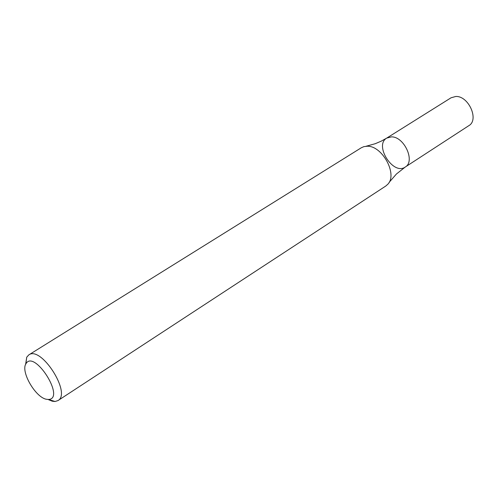<?xml version="1.0" encoding="UTF-8"?>
<svg xmlns="http://www.w3.org/2000/svg" width="498" height="498" viewBox="0 0 498 498"><rect width="100%" height="100%" fill="white"/><g stroke="black" fill="none" stroke-linecap="round" stroke-linejoin="round"><path stroke-width="0.75" d="M25.628 364.343L26.743 357.166L28.822 354.887C41.116 345.475 71.712 393.383 57.998 400.573L55.06 401.5L52.271 401.214L48.082 399.496M28.822 354.887L361.33 147.75L363.876 146.636L367.256 146.231C382.283 145.634 397.778 174.269 387.861 184.198L385.776 186.034L57.998 400.573M46.326 399.253C35.464 397.298 20.673 371.825 25.84 363.92C33.945 348.538 65.917 398.599 48.555 399.483L46.326 399.253M386.734 138.089L451.051 97.789L455.714 96.488C468.518 95.604 479.387 119.856 468.848 125.652L405.229 167.054C415.606 161.414 404.115 136.315 391.347 136.882L386.734 138.089C373.849 145.273 393.289 175.719 405.229 167.054C415.606 161.414 404.115 136.315 391.347 136.882L386.734 138.089L381.132 141.202L375.224 143.717L366.055 146.263M48.555 399.483L55.06 401.5M25.84 363.92L26.743 357.166M405.229 167.054L396.427 174.007L389.119 182.38"/></g></svg>

